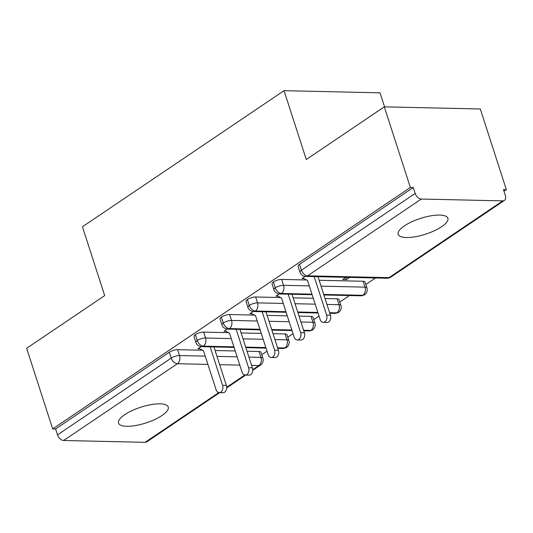 <?xml version="1.0" encoding="UTF-8"?>
<svg xmlns="http://www.w3.org/2000/svg" width="533" height="533" viewBox="0 0 533 533"><rect width="100%" height="100%" fill="white"/><g stroke="black" fill="none" stroke-linecap="round" stroke-linejoin="round"><path stroke-width="0.8" d="M124.775 414.654A26.11 8.281 -17.9 0 1 151.106 404.62A26.11 8.281 -17.9 0 1 168.241 407.045A26.11 8.281 -17.9 0 1 162.012 415.487A26.11 8.281 -17.9 0 1 135.688 425.521A26.11 8.281 -17.9 0 1 118.546 423.095A26.11 8.281 -17.9 0 1 124.775 414.654M404.4 225.879A26.11 8.281 -17.9 0 1 430.731 215.852A26.11 8.281 -17.9 0 1 447.867 218.277A26.11 8.281 -17.9 0 1 441.637 226.718A26.11 8.281 -17.9 0 1 415.314 236.745A26.11 8.281 -17.9 0 1 398.178 234.327A26.11 8.281 -17.9 0 1 404.4 225.879M219.689 392.628L146.742 441.87A6.116 3.911 -124 0 1 145.103 442.323L63.654 440.498A6.116 3.911 -124 0 1 57.504 434.875L55.599 428.985L52.694 428.918L26.65 348.296L104.688 295.615L82.448 226.765L284.042 90.677L306.275 159.52L384.313 106.84L480.306 108.992L506.35 189.621L503.438 189.555L505.344 195.444A6.116 3.911 56 0 1 504.405 200.421L390.669 277.2A6.116 3.911 56 0 1 389.03 277.653L502.766 200.874A6.116 3.911 56 0 0 504.405 200.421M261.776 354.731L267.006 351.2M287.787 337.169L293.023 333.638M313.797 319.607L319.034 316.076M339.814 302.051L349.435 295.549M365.825 284.489L375.452 277.986M503.978 191.22L506.35 189.621M384.566 106.847L380.036 92.829L284.042 90.677M421.31 199.049L307.574 275.827A6.116 3.911 56 0 1 301.431 270.204A6.116 1.939 162.1 0 0 299.972 272.183L298.067 266.293A6.116 1.939 -17.9 0 1 299.526 264.315L301.431 270.204L415.167 193.426A6.116 3.911 56 0 0 421.31 199.049L502.766 200.874M299.526 264.315L413.262 187.536L410.357 187.469L384.313 106.84M415.167 193.426L413.262 187.536M52.694 428.918L410.357 187.469M303.91 278.612L302.004 278.572L305.222 276.4M345.93 277.327L342.732 279.485L346.517 279.565L345.817 277.4M346.517 279.565L349.708 277.413M248.911 357.117L260.957 357.383L259.051 351.494L247.012 351.227M235.253 350.961L215.099 350.507M202.573 350.228L177.602 349.668L179.508 355.558L205.238 356.137M259.051 351.494A6.116 1.939 -17.9 0 1 260.977 352.246L262.876 358.136A6.116 1.939 -17.9 0 0 260.957 357.383A6.116 4.291 91.3 0 1 258.838 365.545L251.583 365.378M55.599 428.985L169.341 352.206A6.116 1.939 -17.9 0 1 177.602 349.668M285.068 333.938A6.116 1.939 -17.9 0 1 286.987 334.691L288.893 340.58A6.116 1.939 -17.9 0 0 286.967 339.827L285.068 333.938L273.023 333.665M233.92 346.843L203.399 346.157A6.116 3.911 -124 0 1 197.25 340.534A6.116 1.939 162.1 0 0 195.917 342.426L194.019 336.536A6.116 1.939 -17.9 0 1 195.351 334.644A6.116 1.939 -17.9 0 1 203.613 332.106L205.518 338.002L231.249 338.575M261.263 333.398L241.109 332.952M228.584 332.672L203.613 332.106M199.862 348.855L197.963 348.809L201.174 346.643M311.079 316.375A6.116 1.939 -17.9 0 1 312.998 317.128L314.903 323.018A6.116 1.939 -17.9 0 0 312.978 322.265L311.079 316.375L299.033 316.102M259.931 329.281L229.41 328.594A6.116 3.911 -124 0 1 223.26 322.978A6.116 1.939 162.1 0 0 221.935 324.864L220.029 318.974A6.116 1.939 -17.9 0 1 221.362 317.082A6.116 1.939 -17.9 0 1 229.623 314.55L231.529 320.44L257.259 321.019M287.274 315.842L267.12 315.389M254.594 315.11L229.623 314.55M225.872 331.293L223.973 331.253L227.185 329.081M337.089 298.813A6.116 1.939 -17.9 0 1 339.008 299.566L340.913 305.456A6.116 1.939 -17.9 0 0 338.995 304.703L337.089 298.813L325.043 298.547M285.941 311.718L255.42 311.039A6.116 3.911 -124 0 1 249.277 305.416A6.116 1.939 162.1 0 0 247.945 307.308L246.039 301.418A6.116 1.939 -17.9 0 1 247.372 299.526A6.116 1.939 -17.9 0 1 255.64 296.988L257.539 302.877L283.276 303.457M313.284 298.28L293.13 297.827M280.605 297.547L255.64 296.988M251.882 313.73L249.984 313.69L253.195 311.519M363.1 281.257A6.116 1.939 -17.9 0 1 365.025 282.01L366.924 287.9A6.116 1.939 -17.9 0 0 365.005 287.147L363.1 281.257L319.14 280.271M311.952 294.163L281.437 293.476A6.116 3.911 -124 0 1 275.288 287.853A6.116 1.939 162.1 0 0 273.955 289.745L272.05 283.856A6.116 1.939 -17.9 0 1 273.382 281.964A6.116 1.939 -17.9 0 1 281.651 279.425L283.549 285.322L309.287 285.895M306.615 279.992L281.651 279.425M277.9 296.175L275.994 296.128L279.212 293.963M273.955 289.745C274.695 292.191 276.594 293.603 279.645 293.983A6.116 4.291 91.3 0 0 281.437 293.476A6.116 4.291 91.3 0 0 283.549 285.322A6.116 1.939 162.1 0 0 275.288 287.853L273.382 281.964M366.924 287.9A6.116 6.116 0 0 1 364.525 294.849A6.116 3.911 -124 0 1 364.432 294.909A6.116 3.911 -124 0 1 362.886 295.302L323.718 294.423M247.945 307.308C248.684 309.753 250.583 311.165 253.635 311.545A6.116 4.291 91.3 0 0 255.42 311.039A6.116 4.291 91.3 0 0 257.539 302.877A6.116 1.939 162.1 0 0 249.277 305.416L247.372 299.526M340.913 305.456A6.116 6.116 0 0 1 338.515 312.411A6.116 3.911 -124 0 1 338.422 312.471A6.116 3.911 -124 0 1 336.876 312.864L329.621 312.698M317.855 312.438L297.7 311.985M221.935 324.864C222.674 327.309 224.566 328.728 227.624 329.108A6.116 4.291 91.3 0 0 229.41 328.594A6.116 4.291 91.3 0 0 231.529 320.44A6.116 1.939 162.1 0 0 223.26 322.978L221.362 317.082M314.903 323.018A6.116 6.116 0 0 1 312.505 329.974A6.116 3.911 -124 0 1 312.411 330.027A6.116 3.911 -124 0 1 310.859 330.42L303.603 330.26M291.844 329.994L271.69 329.541M195.917 342.426C196.657 344.871 198.556 346.283 201.607 346.663A6.116 4.291 91.3 0 0 203.399 346.157A6.116 4.291 91.3 0 0 205.518 338.002A6.116 1.939 162.1 0 0 197.25 340.534L195.351 334.644M288.893 340.58A6.116 6.116 0 0 1 286.488 347.529A6.116 3.911 -124 0 1 286.401 347.589A6.116 3.911 -124 0 1 284.849 347.982L277.593 347.822M265.834 347.556L245.68 347.103M302.791 278.039L307.528 280.451L320.133 319.474A5.097 3.571 -88.7 0 0 323.271 322.378A5.097 3.571 -88.7 0 0 326.636 315.083L330.413 315.17A5.097 3.571 91.3 0 1 327.049 322.465L323.271 322.378M317.988 276.7L330.413 315.17M314.21 276.614L326.636 315.083M276.774 295.602L281.517 298.007L294.116 337.036A5.097 3.571 -88.7 0 0 297.254 339.941A5.097 3.571 -88.7 0 0 300.619 332.645L304.403 332.732A5.097 3.571 91.3 0 1 301.038 340.021L297.254 339.941M291.977 294.263L304.403 332.732M288.2 294.176L300.619 332.645M250.763 313.164L255.5 315.569L268.106 354.598A5.097 3.571 -88.7 0 0 271.244 357.496A5.097 3.571 -88.7 0 0 274.608 350.208L278.393 350.288A5.097 3.571 91.3 0 1 275.028 357.583L271.244 357.496M265.967 311.825L278.393 350.288M262.183 311.738L274.608 350.208M224.753 330.72L229.49 333.132L242.095 372.154A5.097 3.571 -88.7 0 0 245.233 375.059A5.097 3.571 -88.7 0 0 248.598 367.763L252.382 367.85A5.097 3.571 91.3 0 1 249.011 375.145L245.233 375.059M239.957 329.381L252.382 367.85M236.172 329.301L248.598 367.763M198.742 348.282L203.479 350.687L216.085 389.716A5.097 3.571 -88.7 0 0 219.223 392.621A5.097 3.571 -88.7 0 0 222.587 385.326L226.365 385.412A5.097 3.571 91.3 0 1 223.001 392.701L219.223 392.621M213.946 346.943L226.365 385.412M210.162 346.856L222.587 385.326M299.972 272.183A6.116 6.116 0 0 0 305.656 276.42A6.116 4.291 91.3 0 0 307.574 275.827L389.03 277.653A6.116 4.291 91.3 0 1 387.105 278.246A6.116 6.116 0 0 0 390.669 277.2M145.103 442.323L218.796 392.574M226.685 387.244L244.807 375.012M252.695 369.689L258.838 365.545A6.116 3.911 -124 0 0 260.477 365.092L252.695 370.348M239.823 365.118L219.669 364.665M207.91 364.399L177.389 363.719L63.654 440.498M57.504 434.875L171.24 358.096L169.341 352.206M177.389 363.719A6.116 3.911 -124 0 1 171.24 358.096A6.116 1.939 162.1 0 1 179.508 355.558A6.116 4.291 91.3 0 1 177.389 363.719M321.046 286.161L365.005 287.147A6.116 4.291 91.3 0 1 362.886 295.302A6.116 4.291 91.3 0 1 361.094 295.815L323.891 294.976M295.035 303.717L315.19 304.17M326.949 304.436L338.995 304.703A6.116 4.291 91.3 0 1 336.876 312.864A6.116 4.291 91.3 0 1 335.084 313.371L329.794 313.251M269.025 321.279L289.179 321.732M300.938 321.999L312.978 322.265A6.116 4.291 91.3 0 1 310.859 330.42A6.116 4.291 91.3 0 1 309.073 330.933L303.783 330.813M243.008 338.841L263.162 339.294M274.921 339.554L286.967 339.827A6.116 4.291 91.3 0 1 284.849 347.982A6.116 4.291 91.3 0 1 283.063 348.495L277.773 348.375M216.998 356.397L237.152 356.85M245.7 375.072L226.685 387.911M305.656 276.42L387.105 278.246M312.131 294.716L279.645 293.983M361.094 295.815L364.432 294.909M318.034 312.991L297.88 312.538M286.121 312.271L253.635 311.545M335.084 313.371L338.422 312.471M292.024 330.553L271.87 330.1M260.111 329.834L227.624 329.108M309.073 330.933L312.411 330.027M260.477 365.092A6.116 6.116 0 0 0 262.876 358.136M266.014 348.109L245.86 347.656M234.1 347.396L201.607 346.663M283.063 348.495L286.401 347.589"/></g></svg>

